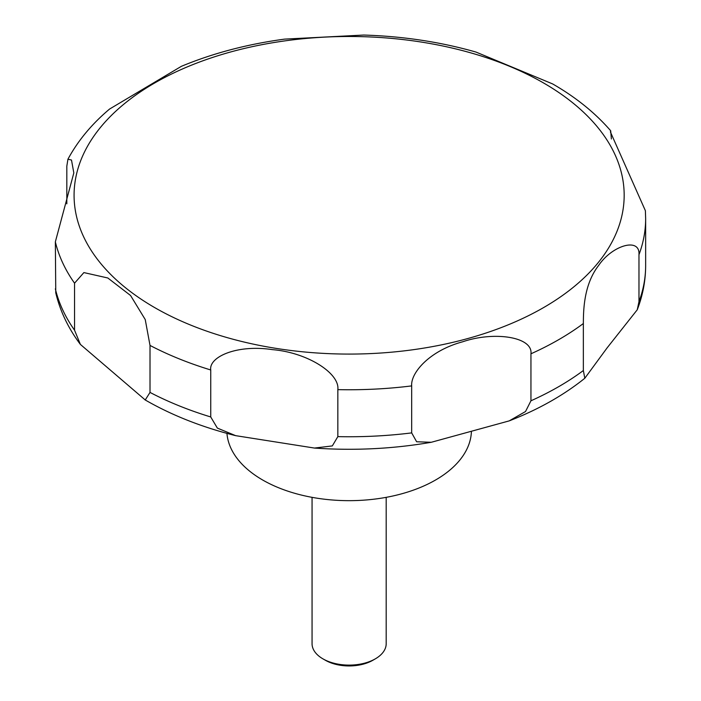 <?xml version="1.0" encoding="UTF-8"?>
<svg xmlns="http://www.w3.org/2000/svg" width="701" height="701" viewBox="0 0 701 701"><rect width="100%" height="100%" fill="white"/><g stroke="black" fill="none" stroke-linecap="round" stroke-linejoin="round"><path stroke-width="1.05" d="M226.94 433.367A122.316 70.617 0 0 0 262.63 479.983A122.316 70.617 0 0 0 394.461 495.633A122.316 70.617 0 0 0 471.396 431.877M312.059 497.351L312.059 643.711A37.065 21.398 0 0 0 322.916 658.844L325.395 660.272A33.56 19.374 0 0 0 325.395 660.272A33.56 19.374 0 0 0 372.853 660.272L375.333 658.844A37.065 21.398 0 0 0 386.19 643.711L386.19 497.351M145.247 399.973L80.387 344.419L74.543 330.189L74.543 283.186L83.883 272.584L107.831 277.99L130.57 295.507L145.238 319.56L150.014 345.427L150.014 392.42L145.247 399.973M66.823 203.833L66.823 166.172L67.927 159.215L71.493 160.03L73.824 172.928L55.353 241.854L55.765 292.852C60.137 311.209 68.347 328.401 80.387 344.419M638.97 254.682L638.97 301.675L637.253 309.772L607.127 347.862L584.809 378.26L583.355 370.531L583.355 323.538C583.442 311.183 583.53 284.886 598.61 265.486C612.236 245.254 640.25 237.026 638.97 254.682A296.523 171.193 0 0 0 645.647 218.563L645.384 210.703L610.422 131.998L610.694 130.78C595.219 112.914 575.871 97.299 552.651 83.936L475.944 52.049C440.386 41.92 402.996 36.259 363.758 35.05L284.641 39.116C247.383 44.145 212.955 53.215 181.375 66.323L109.558 109.058C91.796 124.016 77.916 140.735 67.927 159.215M210.738 416.964L210.738 369.97C208.705 356.958 236.798 344.217 272.461 349.641C307.371 352.489 339.915 373.326 337.838 389.633L337.838 436.627L332.327 445.915L314.46 448.062L235.641 435.654L217.354 428.092L210.738 416.964A296.523 171.193 0 0 1 150.014 392.42M411.68 432.894L411.68 385.9C410.514 373.326 428.872 350.903 462.704 341.781C494.179 331.021 533.067 336.857 530.946 353.795L530.946 400.788L525.522 411.531L509.215 420.88L431.281 442.278L416.639 441.761L411.68 432.894A296.523 171.193 0 0 1 337.838 436.627M610.694 130.78L611.368 138.973M325.387 660.272L322.916 658.844A37.065 21.398 0 0 0 375.333 658.844M154.641 307.573A275.046 158.794 0 0 0 543.608 307.573A275.046 158.794 0 0 0 543.608 82.998A275.046 158.794 0 0 0 154.641 82.998A275.046 158.794 0 0 0 154.641 307.573M55.353 288.847A296.523 171.193 0 0 0 74.543 330.189M55.353 241.854A296.523 171.193 0 0 0 74.543 283.186M150.014 345.427A296.523 171.193 0 0 0 210.738 369.97M337.838 389.633A296.523 171.193 0 0 0 411.68 385.9M530.946 353.795A296.523 171.193 0 0 0 583.355 323.538M638.97 301.675A296.523 171.193 0 0 0 645.647 265.556C645.612 280.663 642.808 295.401 637.253 309.772M530.946 400.788A296.523 171.193 0 0 0 583.355 370.531M235.641 435.654C202.168 427.26 172.148 415.43 145.589 400.183L144.888 399.78M645.647 218.563L645.647 265.556M584.809 378.26C563.499 395.355 538.298 409.559 509.215 420.88M431.281 442.278C392.981 448.894 354.04 450.822 314.46 448.062"/></g></svg>
